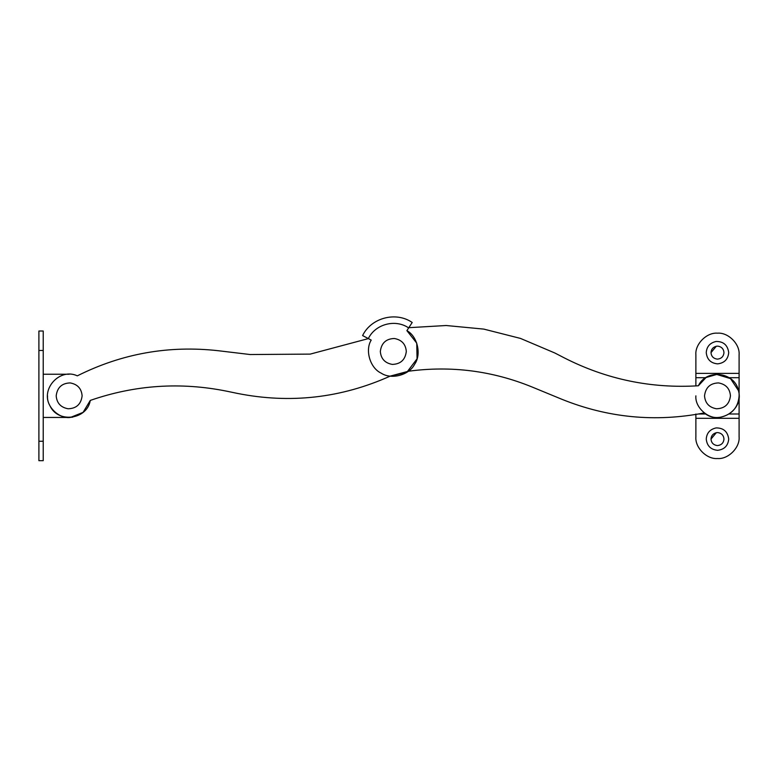 <?xml version="1.0" encoding="UTF-8"?>
<svg xmlns="http://www.w3.org/2000/svg" width="778" height="778" viewBox="0 0 778 778"><rect width="100%" height="100%" fill="white"/><g stroke="black" fill="none" stroke-linecap="round" stroke-linejoin="round"><path stroke-width="1.17" d="M730.454 395.846C729.842 388.562 725.864 384.254 718.512 382.922C710.236 383.194 705.578 387.502 704.528 395.846C705.14 403.14 709.128 407.448 716.48 408.771C724.746 408.508 729.404 404.2 730.454 395.846C729.404 404.2 724.746 408.508 716.48 408.771M718.512 382.922C710.236 383.194 705.578 387.502 704.528 395.846M82.118 395.846C81.505 388.562 77.528 384.254 70.176 382.922C61.9 383.194 57.241 387.502 56.191 395.846C56.804 403.14 60.791 407.448 68.143 408.771C76.409 408.508 81.068 404.2 82.118 395.846C81.068 404.2 76.409 408.508 68.143 408.771M70.176 382.922C61.9 383.194 57.241 387.502 56.191 395.846M406.311 351.452C405.698 344.148 401.711 339.83 394.339 338.498C386.053 338.77 381.385 343.088 380.325 351.452C380.948 358.765 384.935 363.073 392.306 364.405C400.592 364.133 405.26 359.815 406.311 351.452C405.26 359.815 400.592 364.133 392.306 364.405M394.339 338.498C386.053 338.77 381.385 343.088 380.325 351.452M408.654 327.917L412.194 322.481C395.973 311.21 371.145 317.764 362.606 335.571L368.344 338.586C375.268 324.086 395.467 318.747 408.654 327.917L406.884 330.631L416.745 343.147L417.066 358.804L406.787 372.351L390.206 376.114C341.095 398.132 290.145 403.889 237.358 393.396L226.962 391.237C180.564 381.862 135.002 384.925 90.277 400.417L83.09 412.369L70.477 417.416C59.585 419.196 46.486 407.127 47.546 395.846C46.486 407.127 59.585 419.196 70.477 417.416M720.039 417.309C708.923 419.857 694.773 407.682 695.882 395.846C694.773 407.682 708.923 419.857 720.039 417.309C731.874 414.713 738.225 407.565 739.1 395.846M554.821 352.988L520.463 338.411L483.828 329.113L446.173 325.515L408.81 327.684L446.173 325.515L483.828 329.113L520.463 338.411L554.821 352.988L564.254 357.861C606.422 379.363 651.128 388.669 698.372 385.771L706.035 377.524L717.491 374.237L730.523 378.614L738.448 390.575L730.523 378.614L716.168 374.276M368.373 338.605L310.237 354.107L250.156 354.535L218.365 350.732C168.875 345.179 121.854 353.543 77.323 375.842C121.854 353.543 168.875 345.179 218.365 350.732M90.277 400.417C87.214 419.605 58.146 423.582 50.035 405.931C40.048 389.263 59.76 367.527 77.323 375.842M406.884 330.631C417.533 336.339 421.695 354.525 414.596 364.299C409.257 375.132 391.227 379.917 381.21 373.158C370.202 368.189 364.804 350.333 371.213 340.093C364.804 350.333 370.202 368.189 381.21 373.158C391.227 379.917 409.257 375.132 414.596 364.299C421.695 354.525 417.533 336.339 406.884 330.631L416.745 343.147L417.066 358.804L406.787 372.351L390.206 376.114C341.095 398.132 290.145 403.889 237.358 393.396M362.606 335.571L368.062 338.44M371.213 340.093L368.344 338.586M717.549 359.105C721.43 358.668 723.569 356.509 723.968 352.629C723.666 348.982 721.673 346.823 717.997 346.161L716.684 346.191C713.154 346.988 711.257 349.127 711.004 352.629C711.316 356.275 713.3 358.425 716.976 359.086L717.549 359.105L716.976 359.086M716.305 346.249L711.004 352.629M717.997 346.161L716.684 346.191M717.588 363.861C710.771 363.2 706.988 359.455 706.249 352.629C706.696 346.57 709.974 342.855 716.091 341.474C723.491 341.416 727.702 345.131 728.723 352.629C728.033 359.348 724.318 363.093 717.588 363.861M717.549 445.551C721.43 445.113 723.569 442.954 723.968 439.074C723.666 435.427 721.673 433.268 717.997 432.607L716.684 432.636C713.154 433.434 711.257 435.573 711.004 439.074C711.316 442.711 713.3 444.87 716.976 445.531L717.549 445.551L716.976 445.531M716.305 432.694L711.004 439.074M717.997 432.607L716.684 432.636M717.588 450.306C710.771 449.645 706.988 445.901 706.249 439.074C706.696 433.015 709.974 429.3 716.091 427.919C723.491 427.861 727.702 431.576 728.723 439.074C728.033 445.794 724.318 449.538 717.588 450.306M739.1 373.372L695.882 373.372L695.882 354.787C694.91 344.09 706.794 332.206 717.491 333.179C728.179 332.206 740.063 344.09 739.1 354.787L739.1 436.905C740.063 447.603 728.179 459.487 717.491 458.524C706.794 459.487 694.91 447.603 695.882 436.905L695.882 418.321L739.1 418.321M695.882 414.003L695.882 418.321M695.882 373.372L695.882 385.927M38.9 350.47L43.218 350.47L43.218 460.683L38.9 460.683L38.9 331.02L43.218 331.02L43.218 361.682M43.218 350.47L43.218 339.227M38.9 441.233L43.218 441.233L43.218 429.991M72.811 417.144L69.154 417.455L72.811 417.144M43.218 374.237L69.154 374.237M43.218 417.455L69.154 417.455M408.353 371.252L390.206 376.114L408.353 371.252C450.977 365.514 492.211 370.766 532.045 386.987L561.648 399.192C607.822 417.844 655.358 422.425 704.246 412.924C655.358 422.425 607.822 417.844 561.648 399.192M698.372 385.771C706.482 368.111 735.55 372.098 738.614 391.285C743.749 410.016 718.921 425.654 704.246 412.924M698.556 414.003L705.763 414.003M729.21 414.003L739.1 414.003M695.882 377.7L705.763 377.7M729.219 377.7L739.1 377.7"/></g></svg>
